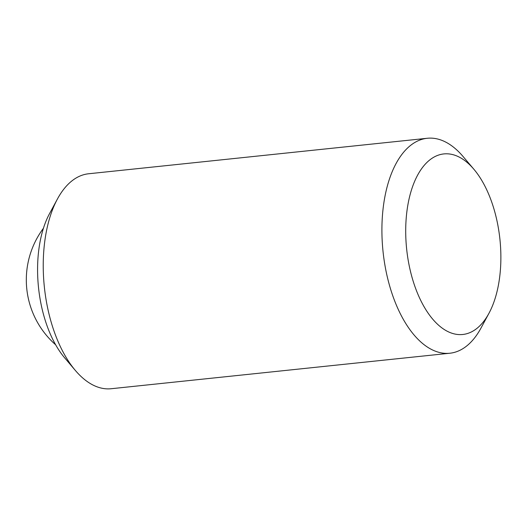 <?xml version="1.0" encoding="UTF-8"?>
<svg xmlns="http://www.w3.org/2000/svg" width="527" height="527" viewBox="0 0 527 527"><rect width="100%" height="100%" fill="white"/><g stroke="black" fill="none" stroke-linecap="round" stroke-linejoin="round"><path stroke-width="0.79" d="M488.97 313.269L481.046 327.965A108.068 55.822 -96 0 1 449.834 353.235L111.151 388.728A108.068 55.822 -96 0 1 75.381 370.481A108.068 55.822 -96 0 1 50.908 321.22A108.068 55.822 -96 0 1 57.41 199.035A108.068 55.822 -96 0 1 88.622 173.765L427.305 138.272A108.068 55.822 -96 0 1 463.075 156.519L473.878 169.253A90.782 46.89 -96 0 1 494.431 210.635A90.782 46.89 -96 0 1 488.97 313.269A90.782 46.89 -96 0 1 412.154 277.788A90.782 46.89 -96 0 1 418.339 173.838A90.782 46.89 -96 0 1 473.878 169.253M75.381 370.481L64.577 357.747A90.782 46.89 -96 0 1 44.024 316.365A90.782 46.89 -96 0 1 49.485 213.731L57.41 199.035M449.834 353.235A108.068 55.822 -96 0 1 389.591 285.726A108.068 55.822 -96 0 1 427.305 138.272M43.431 228.257A86.454 86.454 0 0 0 55.645 344.79"/></g></svg>
